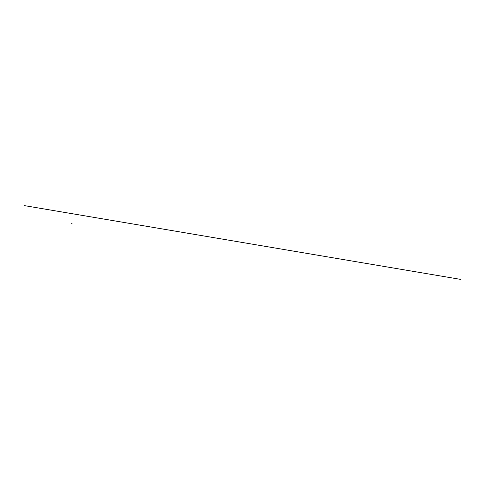 <?xml version="1.0" encoding="UTF-8"?>
<svg xmlns="http://www.w3.org/2000/svg" width="485" height="485" viewBox="0 0 485 485"><rect width="100%" height="100%" fill="white"/><g stroke="black" fill="none" stroke-linecap="round" stroke-linejoin="round"><path stroke-width="0.73" d="M71.671 223.676L72.083 223.718L71.683 223.652M24.25 205.598L460.75 279.402"/></g></svg>
